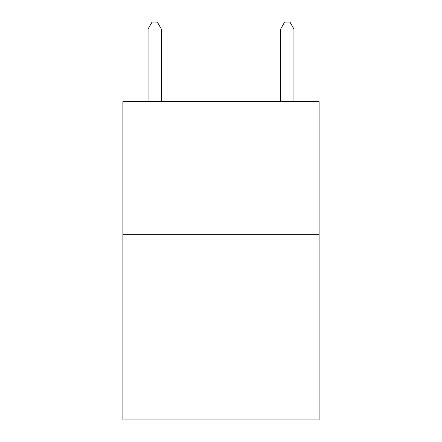 <?xml version="1.0" encoding="UTF-8"?>
<svg xmlns="http://www.w3.org/2000/svg" width="442" height="442" viewBox="0 0 442 442"><rect width="100%" height="100%" fill="white"/><g stroke="black" fill="none" stroke-linecap="round" stroke-linejoin="round"><path stroke-width="0.66" d="M319.124 234.26L319.124 419.9L122.876 419.9L122.876 101.66L319.124 101.66L319.124 234.26L122.876 234.26M161.33 101.66L161.33 28.995L148.07 28.995L148.07 101.66M148.07 28.995L152.048 22.1L157.352 22.1L161.33 28.995M293.93 101.66L293.93 28.995L280.67 28.995L280.67 101.66M280.67 28.995L284.648 22.1L289.952 22.1L293.93 28.995"/></g></svg>

